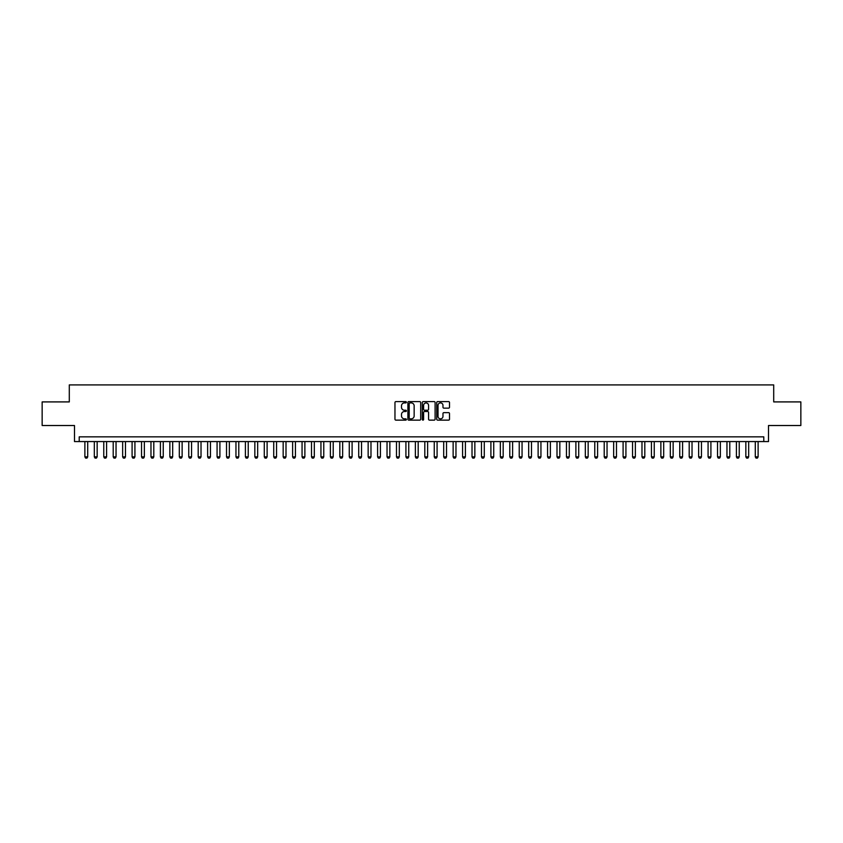 <?xml version="1.0" encoding="UTF-8"?>
<svg xmlns="http://www.w3.org/2000/svg" width="843" height="843" viewBox="0 0 843 843"><rect width="100%" height="100%" fill="white"/><g stroke="black" fill="none" stroke-linecap="round" stroke-linejoin="round"><path stroke-width="1.26" d="M406.389 402.259A0.653 0.653 0 0 0 405.746 401.605L395.894 401.605A0.927 0.927 0 0 0 394.967 402.532L394.967 419.224A0.927 0.927 0 0 0 395.894 420.141L405.746 420.141A0.653 0.653 0 0 0 406.389 419.498A0.653 0.653 0 0 0 405.746 418.845L404.471 418.845A2.961 2.961 0 0 1 401.5 415.884L401.5 414.493A2.961 2.961 0 0 1 404.471 411.521L405.746 411.521A0.653 0.653 0 0 0 406.389 410.878A0.653 0.653 0 0 0 405.746 410.225L404.471 410.225A2.961 2.961 0 0 1 401.5 407.264L401.5 405.873A2.961 2.961 0 0 1 404.471 402.901L405.746 402.901A0.653 0.653 0 0 0 406.389 402.259M448.592 408.138A0.927 0.927 0 0 0 449.509 407.211L449.509 402.532A0.927 0.927 0 0 0 448.592 401.605L437.654 401.605A0.927 0.927 0 0 0 436.727 402.532L436.727 419.224A0.927 0.927 0 0 0 437.654 420.141L448.592 420.141A0.927 0.927 0 0 0 449.509 419.224L449.509 413.565A0.927 0.927 0 0 0 448.592 412.638L443.903 412.638A0.927 0.927 0 0 0 442.975 413.565L442.975 416.368A2.476 2.476 0 0 1 440.499 418.845A2.476 2.476 0 0 1 438.023 416.368L438.023 405.388A2.476 2.476 0 0 1 440.499 402.901A2.476 2.476 0 0 1 442.975 405.388L442.975 407.211A0.927 0.927 0 0 0 443.903 408.138L448.592 408.138M763.79 441.563L768.51 441.563L768.51 425.515L800.85 425.515L800.85 401.911L773.705 401.911L773.705 384.914L69.295 384.914L69.295 401.911L42.15 401.911L42.15 425.515L74.49 425.515L74.49 441.563L763.79 441.563L763.79 436.843L79.21 436.843L79.21 441.563M420.689 402.532A0.927 0.927 0 0 0 419.761 401.605L408.823 401.605A0.927 0.927 0 0 0 407.896 402.532L407.896 419.224A0.927 0.927 0 0 0 408.823 420.141L419.761 420.141A0.927 0.927 0 0 0 420.689 419.224L420.689 402.532M423.239 401.605L434.177 401.605A0.927 0.927 0 0 1 435.104 402.532L435.104 419.224A0.927 0.927 0 0 1 434.177 420.141L429.498 420.141A0.927 0.927 0 0 1 428.571 419.224L428.571 412.448A0.927 0.927 0 0 0 427.643 411.521L424.535 411.521A0.927 0.927 0 0 0 423.607 412.448L423.607 419.498A0.653 0.653 0 0 1 422.965 420.141A0.653 0.653 0 0 1 422.311 419.498L422.311 402.532A0.927 0.927 0 0 1 423.239 401.605M409.846 402.901A0.653 0.653 0 0 0 409.192 403.555L409.192 418.202A0.653 0.653 0 0 0 409.846 418.845L411.184 418.845A2.961 2.961 0 0 0 414.155 415.884L414.155 405.873A2.961 2.961 0 0 0 411.184 402.901L409.846 402.901M428.571 405.43A2.476 2.476 0 0 0 426.084 402.954A2.476 2.476 0 0 0 423.607 405.43L423.607 409.298A0.927 0.927 0 0 0 424.535 410.225L427.643 410.225A0.927 0.927 0 0 0 428.571 409.298L428.571 405.43M84.88 441.563L84.88 456.864L87.714 456.864L87.714 441.563M87.714 456.864L86.998 458.086L85.586 458.086L84.88 456.864M94.321 441.563L94.321 456.864L97.156 456.864L97.156 441.563M97.156 456.864L96.439 458.086L95.027 458.086L94.321 456.864M103.763 441.563L103.763 456.864L106.597 456.864L106.597 441.563M106.597 456.864L105.891 458.086L104.469 458.086L103.763 456.864M113.204 441.563L113.204 456.864L116.039 456.864L116.039 441.563M116.039 456.864L115.333 458.086L113.91 458.086L113.204 456.864M122.646 441.563L122.646 456.864L125.481 456.864L125.481 441.563M125.481 456.864L124.775 458.086L123.352 458.086L122.646 456.864M132.088 441.563L132.088 456.864L134.922 456.864L134.922 441.563M134.922 456.864L134.216 458.086L132.794 458.086L132.088 456.864M141.529 441.563L141.529 456.864L144.364 456.864L144.364 441.563M144.364 456.864L143.658 458.086L142.235 458.086L141.529 456.864M150.971 441.563L150.971 456.864L153.805 456.864L153.805 441.563M153.805 456.864L153.099 458.086L151.687 458.086L150.971 456.864M160.412 441.563L160.412 456.864L163.247 456.864L163.247 441.563M163.247 456.864L162.541 458.086L161.129 458.086L160.412 456.864M169.854 441.563L169.854 456.864L172.689 456.864L172.689 441.563M172.689 456.864L171.983 458.086L170.571 458.086L169.854 456.864M179.306 441.563L179.306 456.864L182.13 456.864L182.13 441.563M182.13 456.864L181.424 458.086L180.012 458.086L179.306 456.864M188.748 441.563L188.748 456.864L191.572 456.864L191.572 441.563M191.572 456.864L190.866 458.086L189.454 458.086L188.748 456.864M198.189 441.563L198.189 456.864L201.024 456.864L201.024 441.563M201.024 456.864L200.307 458.086L198.895 458.086L198.189 456.864M207.631 441.563L207.631 456.864L210.465 456.864L210.465 441.563M210.465 456.864L209.749 458.086L208.337 458.086L207.631 456.864M217.072 441.563L217.072 456.864L219.907 456.864L219.907 441.563M219.907 456.864L219.191 458.086L217.779 458.086L217.072 456.864M226.514 441.563L226.514 456.864L229.349 456.864L229.349 441.563M229.349 456.864L228.643 458.086L227.22 458.086L226.514 456.864M235.956 441.563L235.956 456.864L238.79 456.864L238.79 441.563M238.79 456.864L238.084 458.086L236.662 458.086L235.956 456.864M245.397 441.563L245.397 456.864L248.232 456.864L248.232 441.563M248.232 456.864L247.526 458.086L246.103 458.086L245.397 456.864M254.839 441.563L254.839 456.864L257.673 456.864L257.673 441.563M257.673 456.864L256.967 458.086L255.545 458.086L254.839 456.864M264.281 441.563L264.281 456.864L267.115 456.864L267.115 441.563M267.115 456.864L266.409 458.086L264.987 458.086L264.281 456.864M273.722 441.563L273.722 456.864L276.557 456.864L276.557 441.563M276.557 456.864L275.851 458.086L274.439 458.086L273.722 456.864M283.164 441.563L283.164 456.864L285.998 456.864L285.998 441.563M285.998 456.864L285.292 458.086L283.88 458.086L283.164 456.864M292.616 441.563L292.616 456.864L295.44 456.864L295.44 441.563M295.44 456.864L294.734 458.086L293.322 458.086L292.616 456.864M302.057 441.563L302.057 456.864L304.881 456.864L304.881 441.563M304.881 456.864L304.175 458.086L302.763 458.086L302.057 456.864M311.499 441.563L311.499 456.864L314.323 456.864L314.323 441.563M314.323 456.864L313.617 458.086L312.205 458.086L311.499 456.864M320.941 441.563L320.941 456.864L323.775 456.864L323.775 441.563M323.775 456.864L323.059 458.086L321.647 458.086L320.941 456.864M330.382 441.563L330.382 456.864L333.217 456.864L333.217 441.563M333.217 456.864L332.5 458.086L331.088 458.086L330.382 456.864M339.824 441.563L339.824 456.864L342.658 456.864L342.658 441.563M342.658 456.864L341.952 458.086L340.53 458.086L339.824 456.864M349.265 441.563L349.265 456.864L352.1 456.864L352.1 441.563M352.1 456.864L351.394 458.086L349.971 458.086L349.265 456.864M358.707 441.563L358.707 456.864L361.542 456.864L361.542 441.563M361.542 456.864L360.836 458.086L359.413 458.086L358.707 456.864M368.149 441.563L368.149 456.864L370.983 456.864L370.983 441.563M370.983 456.864L370.277 458.086L368.855 458.086L368.149 456.864M377.59 441.563L377.59 456.864L380.425 456.864L380.425 441.563M380.425 456.864L379.719 458.086L378.296 458.086L377.59 456.864M387.032 441.563L387.032 456.864L389.866 456.864L389.866 441.563M389.866 456.864L389.16 458.086L387.748 458.086L387.032 456.864M396.473 441.563L396.473 456.864L399.308 456.864L399.308 441.563M399.308 456.864L398.602 458.086L397.19 458.086L396.473 456.864M405.915 441.563L405.915 456.864L408.75 456.864L408.75 441.563M408.75 456.864L408.044 458.086L406.632 458.086L405.915 456.864M415.367 441.563L415.367 456.864L418.191 456.864L418.191 441.563M418.191 456.864L417.485 458.086L416.073 458.086L415.367 456.864M424.809 441.563L424.809 456.864L427.633 456.864L427.633 441.563M427.633 456.864L426.927 458.086L425.515 458.086L424.809 456.864M434.25 441.563L434.25 456.864L437.085 456.864L437.085 441.563M437.085 456.864L436.368 458.086L434.956 458.086L434.25 456.864M443.692 441.563L443.692 456.864L446.527 456.864L446.527 441.563M446.527 456.864L445.81 458.086L444.398 458.086L443.692 456.864M453.134 441.563L453.134 456.864L455.968 456.864L455.968 441.563M455.968 456.864L455.252 458.086L453.84 458.086L453.134 456.864M462.575 441.563L462.575 456.864L465.41 456.864L465.41 441.563M465.41 456.864L464.704 458.086L463.281 458.086L462.575 456.864M472.017 441.563L472.017 456.864L474.851 456.864L474.851 441.563M474.851 456.864L474.145 458.086L472.723 458.086L472.017 456.864M481.458 441.563L481.458 456.864L484.293 456.864L484.293 441.563M484.293 456.864L483.587 458.086L482.164 458.086L481.458 456.864M490.9 441.563L490.9 456.864L493.735 456.864L493.735 441.563M493.735 456.864L493.029 458.086L491.606 458.086L490.9 456.864M500.342 441.563L500.342 456.864L503.176 456.864L503.176 441.563M503.176 456.864L502.47 458.086L501.048 458.086L500.342 456.864M509.783 441.563L509.783 456.864L512.618 456.864L512.618 441.563M512.618 456.864L511.912 458.086L510.5 458.086L509.783 456.864M519.225 441.563L519.225 456.864L522.059 456.864L522.059 441.563M522.059 456.864L521.353 458.086L519.941 458.086L519.225 456.864M528.677 441.563L528.677 456.864L531.501 456.864L531.501 441.563M531.501 456.864L530.795 458.086L529.383 458.086L528.677 456.864M538.119 441.563L538.119 456.864L540.943 456.864L540.943 441.563M540.943 456.864L540.237 458.086L538.825 458.086L538.119 456.864M547.56 441.563L547.56 456.864L550.384 456.864L550.384 441.563M550.384 456.864L549.678 458.086L548.266 458.086L547.56 456.864M557.002 441.563L557.002 456.864L559.836 456.864L559.836 441.563M559.836 456.864L559.12 458.086L557.708 458.086L557.002 456.864M566.443 441.563L566.443 456.864L569.278 456.864L569.278 441.563M569.278 456.864L568.561 458.086L567.149 458.086L566.443 456.864M575.885 441.563L575.885 456.864L578.72 456.864L578.72 441.563M578.72 456.864L578.013 458.086L576.591 458.086L575.885 456.864M585.327 441.563L585.327 456.864L588.161 456.864L588.161 441.563M588.161 456.864L587.455 458.086L586.033 458.086L585.327 456.864M594.768 441.563L594.768 456.864L597.603 456.864L597.603 441.563M597.603 456.864L596.897 458.086L595.474 458.086L594.768 456.864M604.21 441.563L604.21 456.864L607.044 456.864L607.044 441.563M607.044 456.864L606.338 458.086L604.916 458.086L604.21 456.864M613.651 441.563L613.651 456.864L616.486 456.864L616.486 441.563M616.486 456.864L615.78 458.086L614.357 458.086L613.651 456.864M623.093 441.563L623.093 456.864L625.928 456.864L625.928 441.563M625.928 456.864L625.221 458.086L623.809 458.086L623.093 456.864M632.535 441.563L632.535 456.864L635.369 456.864L635.369 441.563M635.369 456.864L634.663 458.086L633.251 458.086L632.535 456.864M641.976 441.563L641.976 456.864L644.811 456.864L644.811 441.563M644.811 456.864L644.105 458.086L642.693 458.086L641.976 456.864M651.428 441.563L651.428 456.864L654.252 456.864L654.252 441.563M654.252 456.864L653.546 458.086L652.134 458.086L651.428 456.864M660.87 441.563L660.87 456.864L663.694 456.864L663.694 441.563M663.694 456.864L662.988 458.086L661.576 458.086L660.87 456.864M670.311 441.563L670.311 456.864L673.146 456.864L673.146 441.563M673.146 456.864L672.429 458.086L671.017 458.086L670.311 456.864M679.753 441.563L679.753 456.864L682.588 456.864L682.588 441.563M682.588 456.864L681.871 458.086L680.459 458.086L679.753 456.864M689.195 441.563L689.195 456.864L692.029 456.864L692.029 441.563M692.029 456.864L691.313 458.086L689.901 458.086L689.195 456.864M698.636 441.563L698.636 456.864L701.471 456.864L701.471 441.563M701.471 456.864L700.765 458.086L699.342 458.086L698.636 456.864M708.078 441.563L708.078 456.864L710.912 456.864L710.912 441.563M710.912 456.864L710.206 458.086L708.784 458.086L708.078 456.864M717.519 441.563L717.519 456.864L720.354 456.864L720.354 441.563M720.354 456.864L719.648 458.086L718.225 458.086L717.519 456.864M726.961 441.563L726.961 456.864L729.796 456.864L729.796 441.563M729.796 456.864L729.09 458.086L727.667 458.086L726.961 456.864M736.403 441.563L736.403 456.864L739.237 456.864L739.237 441.563M739.237 456.864L738.531 458.086L737.109 458.086L736.403 456.864M745.844 441.563L745.844 456.864L748.679 456.864L748.679 441.563M748.679 456.864L747.973 458.086L746.561 458.086L745.844 456.864M755.286 441.563L755.286 456.864L758.12 456.864L758.12 441.563M758.12 456.864L757.414 458.086L756.002 458.086L755.286 456.864"/></g></svg>
